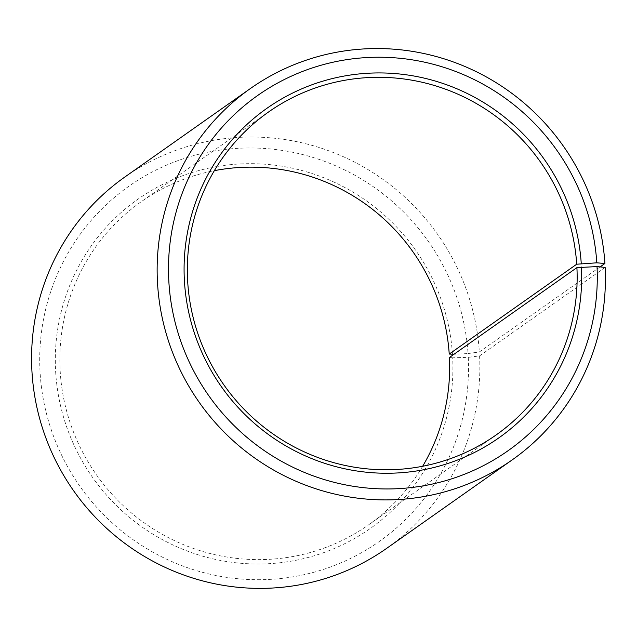 <?xml version="1.0" encoding="UTF-8"?>
<svg xmlns="http://www.w3.org/2000/svg" width="637" height="637" viewBox="0 0 637 637"><rect width="100%" height="100%" fill="white"/><g stroke="black" fill="none" stroke-linecap="round" stroke-linejoin="round"><path stroke-width="0.48" stroke-dasharray="3.19 2.39" d="M422.657 466.26A197.55 193.584 -125.2 0 1 368.552 524.864A197.55 193.584 -125.2 0 1 170.143 538.512A197.55 193.584 -125.2 0 1 60.085 369.301A197.55 193.584 -125.2 0 1 140.96 201.905A197.55 193.584 -125.2 0 1 214.343 170.668M605.15 267.421L479.589 355.9L468.251 357.333L452.676 357.803A201.499 197.454 -125.2 0 1 263.901 563.912A201.499 197.454 -125.2 0 1 55.546 369.874A201.499 197.454 -125.2 0 1 242.593 163.828A201.499 197.454 -125.2 0 1 452.477 354.315M468.251 357.333A217.305 212.941 -125.2 0 1 264.666 579.606A217.305 212.941 -125.2 0 1 39.972 370.344A217.305 212.941 -125.2 0 1 241.694 148.134A217.305 212.941 -125.2 0 1 468.036 353.567L454.006 354.244M479.589 355.9A227.178 222.624 -125.2 0 1 386.587 548.409M600.078 266.903L479.366 351.966L468.036 353.567M124.86 177.006A227.178 222.624 -125.2 0 1 351.258 160.428A227.178 222.624 -125.2 0 1 479.366 351.966M452.676 357.803L449.427 357.468M268.448 112.064L140.96 201.905M496.04 435.023L368.552 524.864"/><path stroke-width="0.96" d="M422.657 466.26A197.55 193.584 -125.2 0 0 449.427 357.468L576.915 267.628A197.55 193.584 -125.2 0 1 496.04 435.023A197.55 193.584 -125.2 0 1 297.63 448.671A197.55 193.584 -125.2 0 1 187.573 279.46A197.55 193.584 -125.2 0 1 268.448 112.064A197.55 193.584 -125.2 0 1 465.321 97.652A197.55 193.584 -125.2 0 1 576.716 264.212L596.813 262.818L604.927 263.487L600.078 266.903M214.343 170.668A197.55 193.584 -125.2 0 1 449.228 354.053L576.716 264.212M454.006 354.244L449.228 354.053M576.915 267.628L597.028 266.584L605.15 267.421A227.178 222.624 -125.2 0 1 512.14 459.93L386.587 548.409A227.178 222.624 -125.2 0 1 158.422 564.103A227.178 222.624 -125.2 0 1 31.85 369.508A227.178 222.624 -125.2 0 1 124.86 177.006L250.413 88.519A227.178 222.624 -125.2 0 1 476.818 71.949A227.178 222.624 -125.2 0 1 604.927 263.487M512.14 459.93A227.178 222.624 -125.2 0 1 283.975 475.624A227.178 222.624 -125.2 0 1 157.411 281.028A227.178 222.624 -125.2 0 1 250.413 88.519M597.028 266.584A217.305 212.941 -125.2 0 1 393.443 488.858A217.305 212.941 -125.2 0 1 168.749 279.595A217.305 212.941 -125.2 0 1 370.463 57.386A217.305 212.941 -125.2 0 1 596.813 262.818M581.454 267.062A201.499 197.454 -125.2 0 1 392.671 473.164A201.499 197.454 -125.2 0 1 184.324 279.125A201.499 197.454 -125.2 0 1 371.371 73.08A201.499 197.454 -125.2 0 1 581.255 263.567"/></g></svg>
